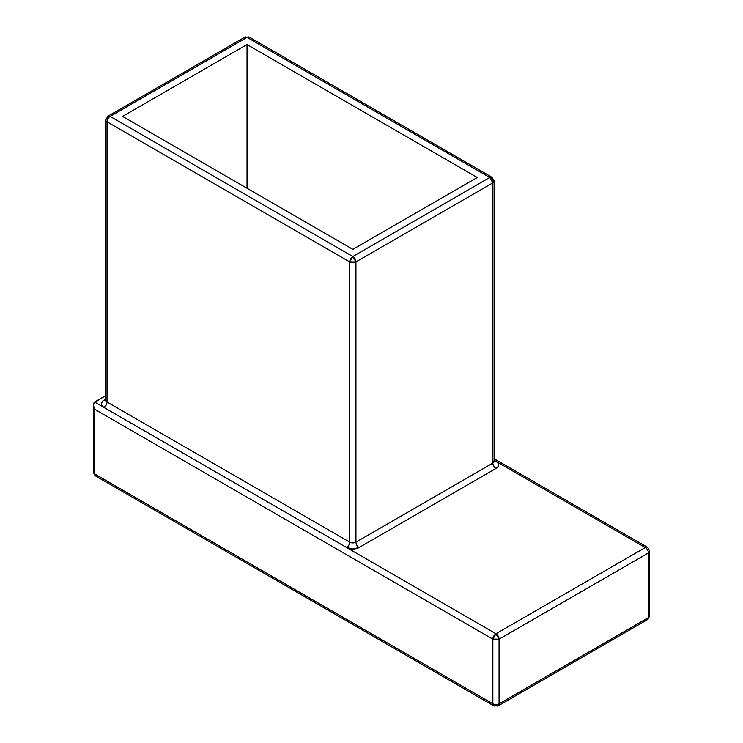 <?xml version="1.0" encoding="UTF-8"?>
<svg xmlns="http://www.w3.org/2000/svg" width="743" height="743" viewBox="0 0 743 743"><rect width="100%" height="100%" fill="white"/><g stroke="black" fill="none" stroke-linecap="round" stroke-linejoin="round"><path stroke-width="1.11" d="M106.11 400.458L105.58 400.867L105.738 120.004A4.402 2.545 0 0 0 107.02 121.796L349.721 261.917A4.402 2.545 -60 0 1 352.832 256.53L110.14 116.41A4.402 2.545 120 0 0 107.02 121.796A4.402 2.545 180 0 1 105.738 120.004A4.402 2.545 180 0 1 107.02 118.202A4.402 2.545 60 0 1 107.939 116.196A4.402 2.545 60 0 1 110.14 116.41L247.038 37.364A4.402 2.545 -120 0 0 244.837 37.15L249.239 37.15A4.402 2.545 120 0 0 247.038 37.364L489.739 177.484L247.038 37.364L110.14 116.41L352.832 256.53L489.739 177.484L492.85 182.88L492.85 463.121A4.402 2.545 -120 0 0 495.962 468.508L359.055 547.545A8.805 5.08 180 0 1 346.609 547.545L103.909 407.433A4.402 2.545 120 0 0 107.02 402.037A4.402 2.545 0 0 1 105.738 400.245A4.402 2.545 0 0 0 107.02 402.037L107.02 121.796L349.721 261.917L349.721 542.158L107.02 402.037A4.402 2.545 -60 0 1 103.909 407.433A8.805 5.08 180 0 1 103.909 400.245A4.402 2.545 -120 0 0 105.682 400.626A4.402 2.545 60 0 1 103.909 400.245L105.738 399.195L102.822 401.016L101.336 403.839L102.005 405.78L103.909 407.433L94.575 402.037L105.738 395.601L93.627 403.143L93.293 404.889L94.575 409.226L492.85 639.166L492.85 703.835L94.575 473.895L94.575 409.226L492.85 639.166L499.073 639.166L648.425 552.941L648.425 617.609L499.073 703.835L499.073 639.166L648.425 552.941A4.402 2.545 -120 0 0 645.314 547.545L495.962 633.779L346.609 547.545L352.832 549.04L359.055 547.545L495.962 468.508L497.866 466.855L498.534 464.914L497.866 462.973L495.962 461.319L645.314 547.545L495.962 633.779A4.402 2.545 60 0 1 499.073 639.166L495.962 633.779L492.85 639.166L492.85 703.835A4.402 2.545 0 0 0 499.073 703.835L499.073 639.166A4.402 2.545 180 0 1 492.85 639.166A4.402 2.545 -60 0 1 495.962 633.779L94.575 402.037L93.293 404.889L94.575 409.226L94.575 473.895A4.402 2.545 120 0 0 95.494 475.91L93.293 472.102A4.402 2.545 0 0 0 94.575 473.895L492.85 703.835A4.402 2.545 120 0 0 493.761 705.85A4.402 2.545 -60 0 1 492.85 703.835A4.402 2.545 180 0 0 499.073 703.835A4.402 2.545 60 0 1 498.163 705.85A4.402 2.545 60 0 1 495.962 705.636A4.402 2.545 -60 0 1 493.761 705.85L498.163 705.85A4.402 2.545 -120 0 0 499.073 703.835L648.425 617.609A4.402 2.545 0 0 0 649.707 615.808L647.506 619.625A4.402 2.545 -120 0 0 648.425 617.609L648.425 552.941A4.402 2.545 0 0 0 649.707 551.139A4.402 2.545 180 0 1 648.425 552.941A4.402 2.545 60 0 0 645.314 547.545A4.402 2.545 -60 0 1 647.506 547.331A4.402 2.545 120 0 0 645.314 547.545L495.962 461.319A4.402 2.545 -60 0 1 494.188 461.709A4.402 2.545 120 0 0 495.962 461.319A8.805 5.08 180 0 1 495.962 468.508A4.402 2.545 60 0 1 492.85 463.121L355.943 542.158L355.943 261.917L492.85 182.88L492.85 463.121A4.402 2.545 0 0 0 494.132 461.319L494.132 181.078A4.402 2.545 180 0 1 492.85 182.88L494.132 181.078A4.402 2.545 180 0 0 492.85 179.286M247.038 44.552L477.294 177.484L352.832 249.342L122.586 116.41L247.038 44.552L477.294 177.484L352.832 249.342L122.586 116.41L247.038 44.552L247.038 188.267L247.038 44.552M648.425 549.346A4.402 2.545 180 0 1 649.707 551.139L649.707 615.808L647.506 619.625L645.314 619.402M494.132 460.27L495.962 461.319L494.132 460.27M494.132 458.784L647.506 547.331A4.402 2.545 -60 0 1 647.515 547.331L649.707 551.139M97.686 475.696L95.494 475.91L493.761 705.85M489.739 177.484A4.402 2.545 -60 0 1 491.94 177.271L489.739 177.484L352.832 256.53A4.402 2.545 60 0 1 355.943 261.917L492.85 182.88A4.402 2.545 -120 0 0 489.739 177.484M493.761 461.542L494.29 461.942L494.132 461.319A4.402 2.545 0 0 1 492.85 463.121L355.943 542.158A4.402 2.545 -120 0 0 359.055 547.545A4.402 2.545 60 0 1 355.943 542.158A4.402 2.545 0 0 1 349.721 542.158A4.402 2.545 -60 0 1 346.609 547.545A4.402 2.545 120 0 0 349.721 542.158A4.402 2.545 0 0 0 355.943 542.158L355.943 261.917A4.402 2.545 180 0 1 349.721 261.917L355.943 261.917L352.832 256.53L349.721 261.917L349.721 542.158L107.02 402.037L107.02 121.796A4.402 2.545 -60 0 1 110.14 116.41A4.402 2.545 -120 0 0 107.939 116.196L244.837 37.15L249.239 37.15L491.94 177.271L494.132 181.078M498.163 705.85L647.506 619.625M95.494 475.91L93.293 472.102L93.293 404.889M105.738 120.004L107.939 116.196"/></g></svg>
